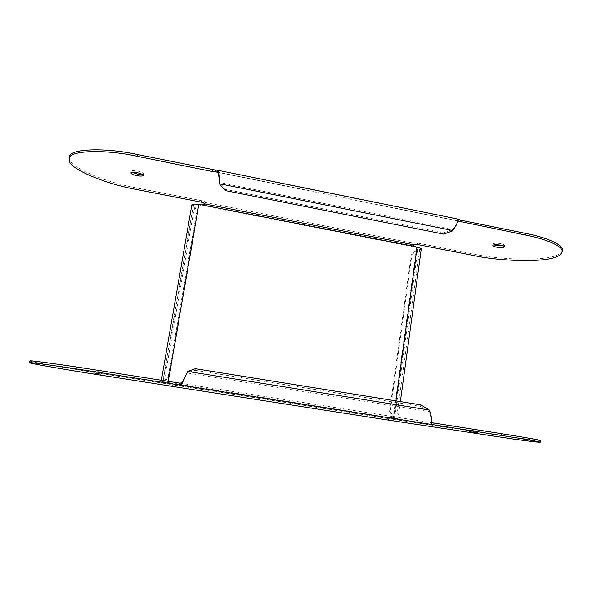 <?xml version="1.0" encoding="UTF-8"?>
<svg xmlns="http://www.w3.org/2000/svg" width="592" height="592" viewBox="0 0 592 592"><rect width="100%" height="100%" fill="white"/><g stroke="black" fill="none" stroke-linecap="round" stroke-linejoin="round"><path stroke-width="0.44" stroke-dasharray="2.96 2.22" d="M219.284 179.687L219.699 182.536L452.865 229.326L443.623 232.878L225.604 189.381L219.736 182.847M225.604 189.381L225.456 190.631M443.623 232.878L443.748 234.121M453.006 230.577L452.865 229.326C455.944 225.234 457.475 222.377 457.461 220.749L457.623 220.106M217.131 172.006L457.771 220.86M562.193 251.045C561.29 253.028 558.922 254.627 555.096 255.833C542.583 260.909 500.27 259.807 475.006 254.301L417.589 243.046L412.713 242.986L412.387 244.518M204.973 203.626L205.269 202.301C205.106 201.724 203.885 201.184 201.583 200.688L136.9 187.997C106.767 182.736 69.812 167.566 69.634 159.063L69.523 157.257M142.243 174.418L143.412 173.767C143.064 172.775 141.044 171.858 137.329 171.014C133.77 170.392 131.713 170.466 131.165 171.251L132.038 172.287M503.252 245.835L504.488 245.155C504.295 244.57 503.163 244.059 501.084 243.638C497.754 243.068 495.223 243.038 493.491 243.549L493.01 244.022L494.054 244.866M414.052 246.294L413.586 246.546L412.58 243.083L205.172 202.457L204.521 203.234M202.893 204.832L202.198 204.936M173.441 386.532L171.414 383.387L167.987 382.528L198.66 204.906L416.613 247.426L393.147 417.819L389.936 417.626L398.024 418.64L394.649 418.241L390.224 411.566L411.84 255.278L417.826 249.713C419.98 249.728 421.127 249.476 421.267 248.958M198.66 204.906C195.575 204.381 193.821 204.432 193.406 205.039L194.598 206.023L193.443 206.046L196.403 213.66L197.55 213.653L169.416 376.653L164.088 382.092L162.733 381.81L167.987 382.528M169.889 382.824L161.157 381.566L164.088 382.092L194.598 206.023L197.55 213.653M191.875 204.751L193.443 206.046L162.941 381.936L168.261 376.497L169.416 376.653M168.261 376.497L196.403 213.66M169.956 382.802L389.936 417.626L389.003 418.248L390.195 417.693L388.3 418.551L173.789 385L171.488 383.372L390.195 417.693M390.224 411.566L389.529 411.425L411.188 254.93L411.84 255.278M389.529 411.425L393.961 418.107L394.649 418.241L417.826 249.713L417.182 249.358L411.188 254.93M393.147 417.819L396.522 418.411L393.961 418.107L417.182 249.358L419.802 248.781C419.698 248.307 418.633 247.856 416.613 247.426M173.515 386.576L388.063 420.061L389.003 418.248M540.437 440.589L511.081 437.148L388.285 418.551L388.078 420.061M29.94 360.987C27.343 361.312 69.012 368.587 102.927 373.833L169.941 384.312L169.667 385.903M173.56 386.561L173.893 385L169.941 384.312M388.285 418.551L173.789 385M100.936 372.375L94.335 371.214L100.936 372.375M477.7 431.168L469.582 430.058L477.7 431.168M187.649 371.421L185.2 376.69M431.191 422.562L430.88 422.207C431.509 419.203 430.791 415.636 428.726 411.484L429.244 410.004M195.39 368.69L195.057 370.266L187.316 373.012L428.726 411.484L429.059 409.775M195.057 370.266L420.401 406.364L428.541 411.255M187.442 372.819L187.775 371.228M420.897 404.891L420.401 406.364M452.762 230.813L452.621 229.563M458.349 219.41L215.873 170.156M457.749 220.986L217.516 172.279M136.9 187.997L136.626 189.514M201.583 200.688L201.332 202.183M168.054 382.506L168.254 381.352M393.591 417.856L395.93 400.88M391.86 417.589L391.423 417.545M102.927 373.833L102.638 375.439M179.48 383.091L431.553 422.658M452.414 430.029L452.606 428.527M393.125 420.779L393.332 419.254M414.94 247.101L415.414 246.857M417.397 244.489L417.589 243.046M474.821 255.729L475.006 254.301M205.01 203.796L205.269 202.301M193.406 205.039L162.733 381.81M161.157 381.566L161.379 380.271M400.355 401.591L398.024 418.64M419.802 248.781L396.522 418.411M391.179 417.545L390.735 417.508M173.893 385L173.626 386.583M94.017 372.945L94.335 371.214M106.76 374.951L107.078 373.219M481.111 433.418L481.311 431.805M469.382 431.664L469.582 430.058M143.405 173.819L143.109 175.447M131.165 171.251L130.862 172.886M492.833 245.473L493.01 244.022M504.488 245.155L504.295 246.679M219.343 180.73L219.306 179.827"/><path stroke-width="0.89" d="M217.471 170.215L457.875 219.07C458.156 219.528 457.771 221.282 456.721 224.316L452.762 230.813L443.748 234.121L225.456 190.631L219.58 184.097L219.084 176.32C218.87 172.857 218.33 170.822 217.471 170.222L215.873 170.156L215.577 171.887L212.424 171.562L137.425 156.355C104.902 149.132 68.517 150.398 69.264 158.597L69.316 160.713C69.501 169.149 106.486 184.253 136.626 189.514L201.332 202.183C203.626 202.686 204.854 203.226 205.01 203.796L204.973 203.626M457.875 219.055L460.687 220.18L526.007 233.448C545.876 237.288 562.837 244.422 562.4 249.78L562.193 251.045M457.771 220.86L458.127 221.068L458.349 219.41M412.387 244.518L414.052 246.294L202.198 204.936L204.913 203.951L412.387 244.518L417.397 244.489L474.821 255.729C500.092 261.227 542.413 262.367 554.926 257.335C559.618 255.892 562.052 253.887 562.215 251.334C562.652 246.02 545.683 238.916 525.807 235.083L457.749 220.986M130.854 172.953L130.862 172.886C131.409 172.102 133.466 172.028 137.033 172.649C140.741 173.493 142.768 174.411 143.116 175.395L143.109 175.447C142.561 176.224 140.511 176.305 136.959 175.683C133.296 174.855 131.261 173.952 130.854 172.953M503.792 247.16C502.031 247.656 499.515 247.619 496.237 247.056C494.157 246.635 493.018 246.131 492.825 245.539L493.299 245.073C495.03 244.57 497.561 244.6 500.899 245.169C502.971 245.591 504.103 246.094 504.295 246.679L503.792 247.16M69.523 157.257L69.582 156.932C68.85 148.673 105.235 147.364 137.751 154.601L215.873 170.156M132.038 172.287L137.255 174.063L142.243 174.418M494.054 244.866L496.429 245.547L503.252 245.835M204.521 203.234L202.893 204.832M168.254 381.352L198.779 204.573C194.724 203.892 192.422 203.951 191.875 204.751L161.379 380.271M198.779 204.573L202.198 204.936M400.355 401.591L421.267 248.958C421.134 248.337 419.743 247.745 417.086 247.182L414.052 246.294M540.259 442.157C540.126 441.736 522.144 438.65 501.557 435.446L431.316 424.42L431.553 422.658L501.764 433.707C522.351 436.918 540.326 440.041 540.444 440.507L540.259 442.157C540.03 442.505 530.832 441.432 512.665 438.931L388.071 420.061M97.784 372.22L98.131 370.34L179.48 383.091L179.161 384.941L97.784 372.22C63.751 366.84 27.35 361.786 29.6 362.733C26.196 362.859 68.184 370.118 102.638 375.439L173.441 386.532M100.618 374.1L94.017 372.945L100.618 374.1M477.5 432.796L469.375 431.672L477.5 432.796M98.131 370.34C64.114 364.953 27.706 359.951 29.94 360.957L29.6 362.733M173.552 386.583L388.078 420.061M429.244 410.004L187.649 371.421L195.39 368.69L420.897 404.891L429.244 410.004C431.553 415.392 432.086 420.017 430.858 423.887L431.316 424.42L179.161 384.941L180.863 384.711L181.13 382.965L179.48 383.091M185.2 376.69L185.015 377.052C183.646 379.916 182.351 381.892 181.13 382.965M187.649 371.421L185.355 376.364C183.764 380.367 182.269 383.15 180.863 384.711M217.516 172.279L215.577 171.887L217.138 172.006L217.471 170.222M217.138 172.006C217.967 172.509 218.559 174.092 218.899 176.764L219.284 179.687M453.006 230.577L219.543 183.786M460.687 220.18L460.465 221.837M212.424 171.562L212.72 169.83M137.425 156.355L137.751 154.601M395.93 400.88L417.086 247.182M175.928 384.452L176.246 382.602M434.01 423.073L433.781 424.827M501.764 433.707L501.557 435.446M526.007 233.448L525.807 235.083M69.264 158.597L69.582 156.932M412.469 244.452L412.92 245.502M185.355 376.364L185.015 377.052M562.4 249.78L562.215 251.334"/></g></svg>
